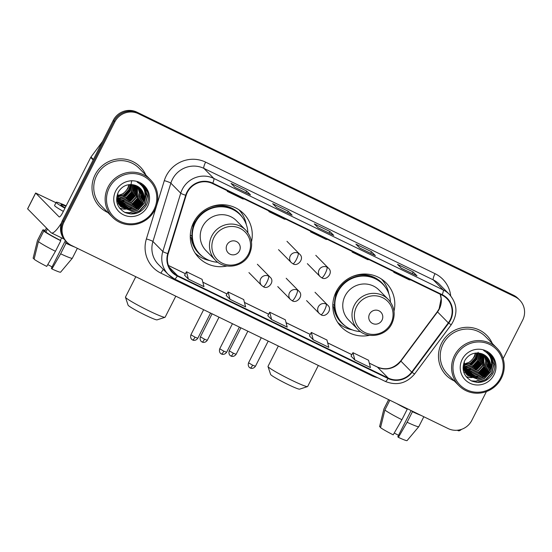 <?xml version="1.0" encoding="UTF-8"?>
<svg xmlns="http://www.w3.org/2000/svg" width="552" height="552" viewBox="0 0 552 552"><rect width="100%" height="100%" fill="white"/><g stroke="black" fill="none" stroke-linecap="round" stroke-linejoin="round"><path stroke-width="0.83" d="M394.004 311.19A31.423 30.567 135.4 0 0 386.186 282.955A31.423 30.567 135.4 0 0 336.237 291.608A31.423 30.567 135.4 0 0 341.426 327.067A31.423 30.567 135.4 0 0 369.55 335.299M338.093 323.023A31.423 30.567 135.4 0 0 339.432 323.92M251.464 241.9A31.423 30.567 135.4 0 0 243.653 213.665A31.423 30.567 135.4 0 0 193.697 222.311A31.423 30.567 135.4 0 0 198.892 257.77A31.423 30.567 135.4 0 0 227.01 266.002M195.553 253.727A31.423 30.567 135.4 0 0 196.898 254.624M240.534 211.623A31.423 30.567 135.4 0 0 239.658 210.271M383.074 280.92A31.423 30.567 135.4 0 0 382.191 279.56M503.134 358.655L522.64 320.201A17.788 17.298 135.4 0 0 519.701 300.129L518.162 298.563A17.788 17.298 135.4 0 0 513.519 295.23L136.882 112.139A17.788 17.298 135.4 0 0 113.257 120.364L62.438 220.531A17.788 17.298 135.4 0 0 65.377 240.596L66.15 241.383A17.788 17.298 135.4 0 1 63.211 221.311A17.788 17.298 135.4 0 0 66.15 241.383L66.916 242.162A17.788 17.298 135.4 0 0 71.56 245.495L448.196 428.593A17.788 17.298 135.4 0 0 471.829 420.362L486.436 391.561M519.701 300.129A17.788 17.298 135.4 0 0 515.057 296.797L138.428 113.705A17.788 17.298 135.4 0 0 114.795 121.93L114.022 121.15L63.211 221.311L114.022 121.15A17.788 17.298 135.4 0 1 137.655 112.918A17.788 17.298 135.4 0 0 114.022 121.15L113.257 120.364M515.057 296.797L514.285 296.017L137.655 112.918L514.285 296.017A17.788 17.298 135.4 0 1 518.928 299.35A17.788 17.298 135.4 0 0 514.285 296.017L513.519 295.23M95.11 174.791A28.456 27.683 135.4 0 0 99.815 206.91A28.456 27.683 135.4 0 0 107.84 212.52A28.456 27.683 135.4 0 1 99.815 206.91A28.456 27.683 135.4 0 1 95.11 174.791A28.456 27.683 135.4 0 1 140.346 166.959A28.456 27.683 135.4 0 0 95.11 174.791M441.572 343.22A28.456 27.683 135.4 0 0 446.271 375.339A28.456 27.683 135.4 0 0 454.303 380.949A28.456 27.683 135.4 0 1 446.271 375.339A28.456 27.683 135.4 0 1 441.572 343.22A28.456 27.683 135.4 0 1 486.809 335.388A28.456 27.683 135.4 0 0 441.572 343.22M187.363 192.344A18.968 18.457 -44.6 0 1 212.568 183.568L441.979 295.092A18.968 18.457 -44.6 0 1 446.934 298.646A18.968 18.457 -44.6 0 1 448.327 322.865L411.695 372.089A18.968 18.457 -44.6 0 1 388.228 378.058L177.53 275.627A18.968 18.457 -44.6 0 1 172.576 272.074A18.968 18.457 -44.6 0 1 168.208 253.72L186.127 195.394A18.968 18.457 -44.6 0 1 187.363 192.344M186.949 192.144A19.444 18.913 135.4 0 0 185.686 195.27L167.76 253.589A19.444 18.913 135.4 0 0 177.316 276.048L388.015 378.479A19.444 18.913 135.4 0 0 412.068 372.358L448.7 323.134A19.444 18.913 135.4 0 0 442.193 294.671L212.782 183.147A19.444 18.913 135.4 0 0 186.949 192.144M416.843 275.786A4.74 1.042 115.9 0 1 416.926 275.807A4.74 1.042 115.9 0 1 416.988 275.855L413.131 271.943L397.523 264.353L401.38 268.272L416.988 275.855M412.309 273.564L413.131 271.943M375.229 255.555A4.74 1.042 115.9 0 1 375.305 255.576A4.74 1.042 115.9 0 1 375.374 255.624L371.517 251.712L355.909 244.122L359.766 248.034L375.374 255.624M370.689 253.333L371.517 251.712M250.38 194.856A4.74 1.042 115.9 0 1 250.456 194.884A4.74 1.042 115.9 0 1 250.518 194.932L246.661 191.013L231.06 183.43L234.917 187.342L250.518 194.932M245.84 192.641L246.661 191.013M291.994 215.094A4.74 1.042 115.9 0 1 292.07 215.114A4.74 1.042 115.9 0 1 292.139 215.163L288.282 211.25L272.674 203.66L276.531 207.573L292.139 215.163M287.461 212.872L288.282 211.25M333.608 235.325A4.74 1.042 115.9 0 1 333.691 235.345A4.74 1.042 115.9 0 1 333.753 235.393L329.896 231.481L314.295 223.891L318.152 227.803L333.753 235.393M329.075 233.103L329.896 231.481M145.845 175.067A28.456 27.683 135.4 0 0 140.346 166.959A28.456 27.683 135.4 0 1 145.845 175.067M492.301 343.496A28.456 27.683 135.4 0 0 486.809 335.388L486.809 335.388A28.456 27.683 135.4 0 1 492.301 343.496M114.795 121.93L63.977 222.097A17.788 17.298 135.4 0 0 66.916 242.162M351.037 356.109L354.846 360.001L370.454 367.584L368.557 360.256L352.956 352.673L351.024 356.123M226.182 295.41L229.998 299.301L245.599 306.891L243.708 299.563L228.1 291.973L226.175 295.43M184.568 275.179L188.377 279.07L203.985 286.66L202.094 279.333L186.486 271.743L184.561 275.2M309.417 335.878L313.225 339.77L328.833 347.353L326.943 340.025L311.335 332.435L309.41 335.892M271.612 319.532L287.219 327.122L285.329 319.794L269.721 312.204L267.796 315.661L271.612 319.532L269.721 312.204M311.963 231.888L310.493 231.833L310.741 231.295M327.571 239.471L326.101 239.423L310.493 231.833M270.342 211.651L268.879 211.602L269.128 211.064M285.95 219.241L284.487 219.192L268.879 211.602M228.728 191.42L227.258 191.371L227.507 190.833M244.336 199.01L242.866 198.962L227.258 191.371M353.577 252.119L352.114 252.064L352.362 251.526M369.184 259.702L367.715 259.654L352.114 252.064M395.197 272.35L393.728 272.302L393.976 271.757M410.798 279.933L409.336 279.885L393.728 272.302M229.998 299.301L228.1 291.973M188.377 279.07L186.486 271.743M313.225 339.77L311.335 332.435M354.846 360.001L352.956 352.673M127.643 202.17A23.715 23.067 135.4 0 0 135.806 193.738M61.389 223.049A23.715 5.196 115.9 0 1 51.405 232.923A23.715 5.196 115.9 0 1 51.074 232.682L27.6 208.828L35.625 193.014L59.099 216.867A5.927 1.297 -64.1 0 0 59.181 216.929A5.927 1.297 -64.1 0 0 62.742 212.575L90.707 157.451A2.967 2.884 -44.6 0 1 90.976 157.01L102.548 141.464M55.966 202.701L35.625 193.014M65.929 206.282A14.821 1.118 26.9 0 0 60.941 204.695A14.821 1.118 26.9 0 0 65.164 207.793M65.398 240.624L51.343 268.334L51.936 268.941L60.644 253.816L65.992 243.273L65.605 242.88L66.288 241.528M65.605 242.88A17.195 1.297 26.9 0 0 71.587 245.509M60.403 240.348L60.789 240.748L55.441 251.291L46.734 266.409A15.415 1.166 26.9 0 1 34.086 259.212L38.412 241.603L43.76 231.06L45.871 232.082A17.195 1.297 26.9 0 0 60.403 240.348L61.645 237.898M43.76 231.06A19.561 1.477 26.9 0 0 60.789 240.748M65.992 243.273A19.561 1.477 26.9 0 0 74.727 247.034M38.412 241.603A19.561 1.477 26.9 0 0 55.441 251.291M60.644 253.816A19.561 1.477 26.9 0 0 72.333 258.232A19.561 1.477 26.9 0 0 72.346 258.212L77.363 248.317M51.936 268.941A15.415 1.166 26.9 0 0 60.61 272.17L72.333 258.232M52.06 266.92A11.854 0.897 26.9 0 0 47.762 264.622M66.15 205.848A20.155 1.518 26.9 0 0 56.18 202.287L54.572 205.447A20.155 1.518 26.9 0 0 63.342 211.388M56.18 202.287A20.155 1.518 26.9 0 0 64.943 208.228M44.905 231.102L46.471 228.01L44.912 231.04A17.195 1.297 26.9 0 0 44.905 231.102L42.794 230.08L37.446 240.624L33.12 258.232A15.415 1.166 26.9 0 0 33.12 258.232L34.196 258.757M45.871 232.082L47.437 228.99M45.236 230.412A19.561 1.477 26.9 0 0 42.801 229.963A19.561 1.477 26.9 0 0 42.794 230.08M42.801 229.963L37.453 240.513A19.561 1.477 26.9 0 0 37.439 240.534A19.561 1.477 26.9 0 0 37.446 240.624M33.127 258.212A15.415 1.166 26.9 0 0 33.12 258.226L37.439 240.534M154.022 209.553A25.489 24.799 135.4 0 0 143.154 176.005A25.489 24.799 135.4 0 0 109.282 187.804A25.489 24.799 135.4 0 0 120.15 221.345A25.489 24.799 135.4 0 0 154.022 209.553M154.87 209.863A26.675 25.951 135.4 0 0 150.461 179.752A26.675 25.951 135.4 0 0 108.047 187.1A26.675 25.951 135.4 0 0 112.456 217.205A26.675 25.951 135.4 0 0 154.87 209.863M143.492 198.313A26.675 25.951 135.4 0 0 143.817 197.644M145.169 194.207A26.675 25.951 135.4 0 0 146.239 189.15M150.461 179.752L139.083 168.208A26.675 25.951 135.4 0 0 96.669 175.55A26.675 25.951 135.4 0 0 101.078 205.661L112.456 217.205M130.638 184.54L129.113 189.881L124.414 194.966L117.086 197.161M130.306 184.547L128.802 189.571L124.103 194.656L117.1 196.843M131.887 184.596L130.334 191.123L125.635 196.215L119.018 198.375L117.114 198.361M131.583 184.575L130.03 190.813L125.332 195.905L118.715 198.064L117.1 198.071M133.039 184.754L131.562 192.365L126.863 197.457L120.246 199.624L117.231 199.472M132.756 184.706L131.252 192.055L126.553 197.147L119.936 199.306L117.196 199.203M134.108 184.989L132.784 193.607L128.085 198.699L121.468 200.866L117.431 200.5M133.846 184.934L132.48 193.297L127.781 198.389L121.164 200.555L117.376 200.252M135.095 185.251L134.012 194.856L129.313 199.941L122.696 202.108L117.686 201.473M134.854 185.182L133.701 194.545L129.002 199.631L122.385 201.797L117.617 201.232M136.027 185.582L135.233 196.098L130.534 201.183L123.917 203.35L118.011 202.384M135.799 185.493L134.929 195.787L130.231 200.873L123.613 203.039L117.921 202.156M136.896 185.962L136.461 197.34L131.762 202.425L125.145 204.592L118.376 203.239M136.682 185.858L136.151 197.029L131.452 202.115L124.835 204.281L118.28 203.032M137.71 186.39L139.242 192.455L137.683 198.582L132.984 203.667L126.367 205.834L118.797 204.054M137.51 186.279L137.379 198.272L132.68 203.357L126.063 205.523L118.687 203.854M138.483 186.873L140.456 193.214L138.911 199.824L134.212 204.909L127.595 207.076L119.26 204.82M138.29 186.748L140.153 193.027L138.6 199.513L133.901 204.599L127.284 206.765L119.142 204.626M139.201 187.397L141.685 194.449L140.132 201.066L135.433 206.151L128.816 208.318L119.77 205.537M139.028 187.266L141.374 194.138L139.828 200.755L135.13 205.841L128.512 208.007L119.639 205.365M139.884 187.97L140.919 189.343L142.906 195.691L141.36 202.308L136.661 207.4L130.037 209.56L120.322 206.22M139.718 187.825L140.615 189.032L142.602 195.38L141.05 201.997L136.351 207.09L129.734 209.249L120.177 206.055M143.817 200.231A13.4 13.034 135.4 0 0 140.422 188.48A13.4 13.034 135.4 0 0 133.812 184.927C127.229 183.761 122.095 186.086 118.411 191.917C114.712 200.762 116.92 207.635 125.028 212.527C133.784 215.68 140.822 213.369 146.142 205.599C148.805 200.68 149.116 195.698 147.067 190.64L143.989 186.3L137.186 182.132C144.369 186.286 146.577 192.324 143.817 200.231L142.582 203.55L137.883 208.642L131.266 210.802L120.909 206.862L119.308 204.882L117.742 193.29M140.36 188.425L141.836 190.274L143.824 196.622L142.278 203.239L137.579 208.332L130.962 210.491L120.757 206.703M129.258 184.616L127.885 188.639L123.462 193.545L117.183 195.843M117.196 195.732A13.4 13.034 135.4 0 0 127.595 188.342A13.4 13.034 135.4 0 0 128.043 187.369L128.885 184.665M131.693 180.683L130.196 189.295L122.917 197.133M120.433 198.216L117.176 199.01M115.734 190.937A18.14 17.65 135.4 0 0 123.469 214.811A18.14 17.65 135.4 0 0 147.57 206.413A18.14 17.65 135.4 0 0 139.835 182.546A18.14 17.65 135.4 0 0 115.734 190.937M143.927 186.238L145.907 188.701L147.867 192.958M143.306 185.644L144.679 187.459L147.308 195.774L145.314 204.433L139.221 211.105L130.341 213.976M142.637 185.072L143.458 186.217L146.08 194.532L144.093 203.191L137.993 209.863L129.396 212.713L124.766 212.403M142.906 201.873L135.019 209.615M141.195 184.023L142.492 186.604M143.554 194.407L142.768 198.058M141.685 200.631L133.791 208.373M140.415 183.554L141.112 184.975M142.416 191.268L142.381 192.503M142.326 193.165L141.54 196.816M140.456 199.389L132.57 207.131M129.892 208.207L126.015 208.966M125.304 209.008L123.938 209.015M123.662 209.001L119.756 208.345M139.235 198.147L131.341 205.889M137.517 186.293L137.482 187.528M137.427 188.197L136.641 191.848M129.009 201.418A23.715 23.067 135.4 0 0 135.564 194.401L127.671 202.163M124.993 203.239L121.116 203.992M120.405 204.04L119.039 204.04M118.073 203.978L117.307 203.895M136.289 185.686L136.261 186.286M136.206 186.949L135.419 190.606M134.336 193.179L126.442 200.921M123.765 201.997L119.894 202.75M119.177 202.798L118.183 202.812M134.978 185.707L134.191 189.364M133.108 191.93L125.221 199.679M122.544 200.755L118.666 201.508M117.514 201.563L116.962 201.563M130.658 189.446L123.751 196.664M143.389 185.72L144.831 187.618L147.46 195.925L145.473 204.592L139.773 210.988L131.68 214.031M142.72 185.141L143.61 186.376L146.232 194.683L144.244 203.35L138.145 210.015L129.547 212.872L125.207 212.61M144.065 199.7L143.734 200.569M141.623 204.337L137.558 208.339M141.284 184.085L142.692 186.887M143.658 194.966L142.513 199.32M140.401 203.095L136.337 207.097M140.518 183.609L141.264 185.141M142.575 191.572L142.513 192.965M142.437 193.724L141.284 198.078M139.173 201.853L135.109 205.855M131.203 207.959L126.601 209.077M125.794 209.146L124.262 209.173M123.945 209.16L119.874 208.49M137.952 200.611L133.888 204.613M136.724 199.369L132.659 203.371M135.502 198.127L131.438 202.129M134.274 196.885L130.21 200.887M133.053 195.643L128.989 199.638M135.088 186.265L133.936 190.626M131.825 194.401L127.76 198.396M123.855 200.507L119.253 201.625M118.445 201.694L117.769 201.721M117.569 201.721L117.024 201.721M130.603 193.152L126.539 197.154M129.375 191.91L125.311 195.912M165.007 317.296L157.072 319.863A16.305 1.228 -153.1 0 1 145.273 315.123A16.305 1.228 -153.1 0 1 128.078 305.159L125.47 297.238A22.232 1.677 26.9 0 0 148.909 310.824A22.232 1.677 26.9 0 0 165.007 317.296A22.232 1.677 26.9 0 0 165.117 317.214L175.798 296.169M239.471 250.884A7.114 6.921 135.4 0 0 236.435 241.528A7.114 6.921 135.4 0 0 226.989 244.819A7.114 6.921 135.4 0 0 230.018 254.175A7.114 6.921 135.4 0 0 239.471 250.884M245.716 230.115L236.47 220.738A21.342 20.762 135.4 0 0 202.543 226.617A21.342 20.762 135.4 0 0 206.068 250.698L215.314 260.082C224.629 270.301 243.46 267.113 249.325 254.355C253.299 245.412 252.098 237.332 245.716 230.115A21.342 20.762 135.4 0 0 211.789 235.994A21.342 20.762 135.4 0 0 215.314 260.082M247.876 232.702A28.159 27.393 135.4 0 0 240.168 214.776A28.159 27.393 135.4 0 0 195.401 222.532A28.159 27.393 135.4 0 0 200.059 254.306A28.159 27.393 135.4 0 0 217.867 262.276M240.168 214.776L239.782 214.39A28.159 27.393 135.4 0 0 195.015 222.139A28.159 27.393 135.4 0 0 199.672 253.92L200.059 254.306M195.001 219.993A22.232 21.625 135.4 0 0 192.855 227.845M135.806 276.724L125.47 297.1A22.232 1.677 26.9 0 0 125.47 297.238M209.691 260.565A30.829 29.987 -44.6 0 1 195.118 253.071M191.986 236.408L190.309 234.993M202.977 256.866A28.428 27.648 135.4 0 1 191.206 237.67L190.274 236.96M239.009 209.822A30.829 29.987 -44.6 0 1 246.282 224.498M307.54 386.593L299.612 389.16A16.305 1.228 -153.1 0 1 287.806 384.413A16.305 1.228 -153.1 0 1 270.618 374.449L268.003 366.535A22.232 1.677 26.9 0 0 291.449 380.121A22.232 1.677 26.9 0 0 307.54 386.593A22.232 1.677 26.9 0 0 307.657 386.51L318.332 365.465M382.012 320.181A7.114 6.921 135.4 0 0 378.976 310.817A7.114 6.921 135.4 0 0 369.523 314.109A7.114 6.921 135.4 0 0 372.559 323.472A7.114 6.921 135.4 0 0 382.012 320.181M388.256 299.412L379.01 290.035A21.342 20.762 135.4 0 0 345.083 295.906A21.342 20.762 135.4 0 0 348.609 319.994L357.855 329.371C367.17 339.597 385.993 336.409 391.865 323.651C395.839 314.702 394.632 306.622 388.256 299.412A21.342 20.762 135.4 0 0 354.322 305.29A21.342 20.762 135.4 0 0 357.855 329.371M390.416 301.999A28.159 27.393 135.4 0 0 382.708 284.073A28.159 27.393 135.4 0 0 337.941 291.822A28.159 27.393 135.4 0 0 342.592 323.603A28.159 27.393 135.4 0 0 360.408 331.573M382.708 284.073L382.322 283.68A28.159 27.393 135.4 0 0 337.555 291.435A28.159 27.393 135.4 0 0 342.205 323.21L342.592 323.603M337.541 289.289A22.232 21.625 135.4 0 0 335.388 297.135M278.339 346.021L268.003 366.39A22.232 1.677 26.9 0 0 268.003 366.535M352.224 329.861A30.829 29.987 -44.6 0 1 337.658 322.368M334.519 305.698L332.849 304.29M345.517 326.163A28.428 27.648 135.4 0 1 333.746 306.96L332.808 306.25M381.542 279.119A30.829 29.987 -44.6 0 1 388.822 293.795M474.106 370.599A23.715 23.067 135.4 0 0 482.269 362.167M461.513 429.346A23.715 5.196 115.9 0 1 458.208 430.684L457.311 430.249M411.102 410.557L397.806 436.763L398.399 437.363L407.107 422.245L412.454 411.702L412.178 411.081M412.061 411.309A17.195 1.297 26.9 0 0 418.05 413.938M399.82 405.078A17.195 1.297 26.9 0 0 406.858 408.777L407.252 409.177L401.904 419.72L393.196 434.838A15.415 1.166 26.9 0 1 380.542 427.641L384.875 410.032L389.843 400.228M396.681 403.553A19.561 1.477 26.9 0 0 407.252 409.177M412.454 411.702A19.561 1.477 26.9 0 0 421.19 415.463M384.875 410.032A19.561 1.477 26.9 0 0 401.904 419.72M407.107 422.245A19.561 1.477 26.9 0 0 418.789 426.661A19.561 1.477 26.9 0 0 418.802 426.641L423.826 416.746M398.399 437.363A15.415 1.166 26.9 0 0 407.072 440.599L418.789 426.661M398.523 435.349A11.854 0.897 26.9 0 0 394.225 433.051M388.629 399.634L383.909 408.942A19.561 1.477 26.9 0 0 383.902 408.963A19.561 1.477 26.9 0 0 383.909 409.053L379.583 426.661A15.415 1.166 26.9 0 0 379.583 426.661L380.659 427.186M388.677 399.655L383.909 409.053M500.485 377.982A25.489 24.799 135.4 0 0 489.617 344.434A25.489 24.799 135.4 0 0 455.745 356.233A25.489 24.799 135.4 0 0 466.612 389.774A25.489 24.799 135.4 0 0 500.485 377.982M501.333 378.292A26.675 25.951 135.4 0 0 496.924 348.181A26.675 25.951 135.4 0 0 454.51 355.529A26.675 25.951 135.4 0 0 458.919 385.634A26.675 25.951 135.4 0 0 501.333 378.292M489.948 366.742A26.675 25.951 135.4 0 0 490.279 366.073M491.625 362.636A26.675 25.951 135.4 0 0 492.701 357.579M496.924 348.181L485.539 336.637A26.675 25.951 135.4 0 0 443.132 343.979A26.675 25.951 135.4 0 0 447.541 374.09L458.919 385.634M477.101 352.969L475.569 358.31L470.87 363.395L463.549 365.59M476.769 352.976L475.265 358L470.566 363.085L463.563 365.272M478.349 353.025L476.797 359.552L472.098 364.644L465.481 366.804L463.576 366.79M478.046 353.004L476.486 359.242L471.787 364.334L465.17 366.493L463.556 366.5M479.495 353.183L478.018 360.794L473.319 365.886L466.702 368.053L463.694 367.901M479.219 353.135L477.715 360.484L473.016 365.576L466.399 367.736L463.659 367.632M480.564 353.418L479.246 362.036L474.547 367.128L467.93 369.295L463.887 368.929M480.309 353.363L478.936 361.726L474.237 366.818L467.62 368.984L463.832 368.681M481.558 353.68L480.468 363.285L475.769 368.37L469.152 370.537L464.149 369.902M481.316 353.611L480.164 362.974L475.465 368.06L468.848 370.226L464.08 369.661M482.482 354.011L481.696 364.527L476.997 369.612L470.38 371.779L464.467 370.813M482.262 353.922L481.385 364.216L476.686 369.302L470.069 371.468L464.384 370.585M483.352 354.391L482.917 365.769L478.218 370.854L471.601 373.021L464.839 371.668M483.145 354.287L482.614 365.458L477.915 370.544L471.298 372.71L464.743 371.462M484.173 354.819L485.698 360.884L484.145 367.011L479.446 372.096L472.829 374.263L465.26 372.483M483.973 354.708L483.835 366.7L479.136 371.786L472.519 373.952L465.15 372.283M484.939 355.302L486.919 361.643L485.367 368.253L480.668 373.338L474.051 375.505L465.722 373.249M484.753 355.177L486.616 361.457L485.063 367.942L480.364 373.028L473.747 375.194L465.598 373.055M485.663 355.826L488.14 362.878L486.595 369.495L481.896 374.58L475.279 376.747L466.226 373.966M485.484 355.695L487.837 362.567L486.284 369.184L481.585 374.27L474.968 376.436L466.095 373.794M486.34 356.399L487.381 357.772L489.369 364.12L487.816 370.737L483.117 375.829L476.5 377.989L466.778 374.649M486.174 356.254L487.071 357.461L489.058 363.809L487.513 370.426L482.814 375.519L476.197 377.678L466.64 374.484M490.279 368.66A13.4 13.034 135.4 0 0 486.878 356.909A13.4 13.034 135.4 0 0 480.274 353.356C473.692 352.19 468.558 354.515 464.874 360.346C461.175 369.191 463.383 376.064 471.491 380.956C480.247 384.109 487.285 381.798 492.605 374.028C495.268 369.109 495.579 364.127 493.522 359.069L490.452 354.729L483.649 350.561C490.825 354.715 493.039 360.753 490.279 368.66L489.044 371.979L484.346 377.071L477.728 379.231L467.371 375.291L465.764 373.311L464.197 361.719M486.823 356.854L488.299 358.703L490.286 365.051L488.734 371.668L484.035 376.761L477.418 378.92L467.22 375.132M475.721 353.045L474.347 357.068L469.924 361.974L463.645 364.272M463.659 364.161A13.4 13.034 135.4 0 0 474.058 356.771A13.4 13.034 135.4 0 0 474.499 355.798L475.348 353.094M478.156 352.259L476.652 357.724L469.372 365.562M466.895 366.645L463.632 367.439M462.196 359.366A18.14 17.65 135.4 0 0 469.931 383.24A18.14 17.65 135.4 0 0 494.033 374.842A18.14 17.65 135.4 0 0 486.298 350.975A18.14 17.65 135.4 0 0 462.196 359.366M490.39 354.667L492.363 357.13L494.33 361.387M489.652 356.081A24.309 23.646 135.4 0 0 489.748 354.06L491.142 355.888L493.764 364.203L491.777 372.862L485.677 379.534L476.797 382.405M489.093 353.501L489.914 354.646L492.543 362.961L490.555 371.62L484.456 378.292L475.858 381.142L471.229 380.832M489.369 370.302L481.475 378.044M487.651 352.452L488.955 355.033M490.017 362.837L489.231 366.487M488.14 369.06L480.254 376.802M486.878 351.983L487.575 353.404M488.879 359.69L488.844 360.932M488.789 361.594L488.002 365.245M486.919 367.818L479.026 375.56M476.348 376.637L472.477 377.396M471.76 377.437L470.401 377.444M470.118 377.43L466.219 376.774M485.691 366.576L477.804 374.318M483.98 354.722L483.945 355.957M483.89 356.626L483.103 360.277M475.472 369.847A23.715 23.067 135.4 0 0 482.027 362.83L474.127 370.592M471.449 371.668L467.578 372.421M466.861 372.469L465.502 372.469M464.618 372.414L463.77 372.324M482.752 354.115L482.724 354.715M482.669 355.378L481.882 359.035M480.792 361.608L472.905 369.35M470.228 370.426L466.357 371.179M465.64 371.227L464.646 371.241M481.441 354.136L480.654 357.793M479.571 360.359L471.677 368.108M469 369.184L465.129 369.937M463.977 369.992L463.418 369.992M477.121 357.875L470.207 365.093M489.845 354.149L491.294 356.047L493.923 364.354L491.929 373.021L486.236 379.417L478.142 382.46M489.182 353.57L490.072 354.798L492.694 363.112L490.707 371.779L484.608 378.444L476.01 381.301L471.663 381.039M490.528 368.129L490.197 368.998M488.085 372.766L484.021 376.768M487.747 352.514L489.155 355.315M490.121 363.395L488.975 367.749M486.864 371.524L482.793 375.526M486.974 352.038L487.726 353.57M489.031 360.001L488.975 361.394M488.899 362.153L487.747 366.507M485.636 370.282L481.572 374.284M477.666 376.388L473.064 377.506M472.25 377.575L470.718 377.602M470.407 377.589L466.337 376.919M484.414 369.04L480.343 373.042M483.186 367.798L479.122 371.8M481.965 366.556L477.894 370.558M480.737 365.314L476.673 369.316M479.515 364.072L475.444 368.067M481.551 354.694L480.399 359.055M478.287 362.83L474.223 366.825M470.318 368.936L465.716 370.054M464.901 370.123L464.232 370.151M464.032 370.151L463.487 370.151M477.066 361.581L472.995 365.583M475.838 360.339L471.774 364.341M62.438 220.531L63.977 222.097M136.882 112.139L138.428 113.705M448.327 322.865L437.529 311.901A18.968 18.457 135.4 0 0 439.268 309.099A18.968 18.457 135.4 0 0 440.261 294.257M388.228 378.058L377.43 367.101A18.968 18.457 135.4 0 0 400.89 361.125L437.529 311.901A10.674 0.386 -143.3 0 1 437.356 311.659L439.116 308.823L441.138 298.673L440.192 294.223M377.768 377.761A29.642 28.835 -44.6 0 1 371.648 375.608L160.949 273.178A29.642 28.835 -44.6 0 1 146.383 238.94L164.31 180.621A29.642 28.835 -44.6 0 1 205.62 162.136L435.031 273.668A5.927 1.297 -64.1 0 0 433.32 279.919L203.909 168.388A23.715 23.067 135.4 0 0 172.403 179.359A23.715 23.067 135.4 0 0 170.858 183.174L152.932 241.5A23.715 23.067 135.4 0 0 158.396 264.442L168.27 274.461A23.715 23.067 -44.6 0 1 162.812 251.519A5.927 0.669 17.1 0 0 167.76 253.589M435.031 273.668A29.642 28.835 -44.6 0 1 450.708 295.844M439.509 284.356A23.715 23.067 135.4 0 0 433.32 279.919L443.194 289.938A23.715 23.067 -44.6 0 1 449.39 294.382L439.509 284.356M146.383 238.94A5.927 0.669 -162.9 0 1 152.932 241.5L162.812 251.519L180.732 193.193A23.715 23.067 -44.6 0 1 182.277 189.377A23.715 23.067 -44.6 0 1 213.783 178.406A5.927 1.297 115.9 0 1 212.782 183.147M185.686 195.27A5.927 0.669 17.1 0 1 180.732 193.193L170.858 183.174A5.927 0.669 -162.9 0 0 164.31 180.621M388.015 378.479A5.927 1.297 115.9 0 1 385.248 381.397L174.542 278.967L168.27 274.461A23.715 23.067 -44.6 0 0 174.46 278.905A5.927 1.297 -64.1 0 0 174.542 278.967A5.927 1.297 -64.1 0 0 177.316 276.048M412.068 372.358L414.593 374.008L451.226 324.783C458.063 314.053 457.456 303.917 449.39 294.382M448.7 323.134L451.226 324.783M442.193 294.671A5.927 1.297 -64.1 0 0 443.194 289.938L213.783 178.406L203.909 168.388A5.927 1.297 -64.1 0 1 205.62 162.136M163.357 269.473A5.927 1.297 -64.1 0 0 160.949 273.178M371.993 374.953A5.927 1.297 -64.1 0 0 371.648 375.608M411.695 372.089L400.89 361.125A10.674 0.386 -143.3 0 1 400.717 360.884L437.356 311.659M177.53 275.627L169.091 267.071M168.45 265.505L185.375 273.73M202.839 282.224L226.989 293.968M244.453 302.455L268.61 314.198M286.074 322.685L310.224 334.429M327.688 342.916L351.845 354.66M369.309 363.147L377.43 367.101A10.674 2.339 -64.1 0 0 377.278 366.99C386.186 370.613 393.997 368.577 400.717 360.884M93.171 159.949L90.707 157.451M35.666 193.09L27.641 208.904M90.976 157.01L93.405 159.48M140.636 196.519A24.309 23.646 135.4 0 0 141.381 194.918M141.671 194.194A24.309 23.646 135.4 0 0 142.209 192.648M143.196 187.652A24.309 23.646 135.4 0 0 143.292 185.631M248.4 254.155A19.603 19.072 135.4 0 0 240.044 228.355A19.603 19.072 135.4 0 0 213.99 237.429A19.603 19.072 135.4 0 0 222.352 263.221A19.603 19.072 135.4 0 0 248.4 254.155M242.687 217.736A28.428 27.648 135.4 0 0 209.926 207.2M390.94 323.444A19.603 19.072 135.4 0 0 382.577 297.652A19.603 19.072 135.4 0 0 356.53 306.719A19.603 19.072 135.4 0 0 364.893 332.518A19.603 19.072 135.4 0 0 390.94 323.444M385.227 287.026A28.428 27.648 135.4 0 0 352.466 276.497M298.156 253.126A5.927 5.768 135.4 0 0 291.263 262.559L292.891 263.725A5.927 1.297 -64.1 0 0 296.445 259.378A5.927 1.297 115.9 0 0 298.156 253.126A5.927 5.768 135.4 0 1 299.708 254.237C304.959 258.626 297.355 267.189 292.891 263.725A5.927 1.297 -64.1 0 1 292.808 263.67M204.488 339.19L200.424 336.817C199.231 340.577 202.122 342.164 201.639 341.709L202.177 342.026A3.85 0.842 -64.1 0 0 204.488 339.19L207.297 340.301L219.027 317.186M202.122 341.985A3.85 0.842 -64.1 0 0 202.177 342.026L202.667 342.219C202.018 342.109 204.992 343.468 207.297 340.301M326.977 267.133A5.927 5.768 135.4 0 0 320.077 276.566L321.712 277.739A5.927 1.297 -64.1 0 0 325.266 273.385A5.927 1.297 115.9 0 0 326.977 267.133A5.927 5.768 135.4 0 1 328.523 268.244C333.781 272.633 326.177 281.196 321.712 277.739A5.927 1.297 -64.1 0 1 321.63 277.677M233.31 353.204L229.246 350.824C228.052 354.584 230.943 356.171 230.46 355.716L230.998 356.033A3.85 0.842 -64.1 0 0 233.31 353.204L236.118 354.308L247.848 331.193M230.943 355.992A3.85 0.842 -64.1 0 0 230.998 356.033L231.481 356.233C230.839 356.116 233.813 357.475 236.118 354.308M194.98 337.162L190.916 334.781C189.722 338.542 192.613 340.129 192.13 339.673L192.669 339.991A3.85 0.842 -64.1 0 0 194.98 337.162L197.788 338.266L210.567 313.074M192.613 339.949A3.85 0.842 -64.1 0 0 192.669 339.991L193.152 340.184C192.51 340.073 195.484 341.433 197.788 338.266M268.555 276.062A5.927 5.768 135.4 0 0 261.662 285.494L263.29 286.667A5.927 1.297 -64.1 0 0 266.844 282.313A5.927 1.297 115.9 0 0 268.555 276.062A5.927 5.768 135.4 0 1 270.107 277.173C275.358 281.561 267.755 290.124 263.29 286.667A5.927 1.297 -64.1 0 1 263.207 286.605M223.795 351.169L219.737 348.788C218.544 352.549 221.428 354.136 220.952 353.68L221.483 353.998A3.85 0.842 -64.1 0 0 223.795 351.169L226.61 352.279L239.389 327.081M221.435 353.963A3.85 0.842 -64.1 0 0 221.483 353.998L221.973 354.198C221.331 354.087 224.298 355.44 226.61 352.279M297.376 290.076A5.927 5.768 135.4 0 0 290.476 299.508L292.111 300.674A5.927 1.297 -64.1 0 0 295.665 296.32A5.927 1.297 115.9 0 0 297.376 290.076A5.927 5.768 135.4 0 1 298.922 291.187C304.18 295.568 296.569 304.138 292.111 300.674A5.927 1.297 -64.1 0 1 292.029 300.619M252.616 365.182L248.552 362.802C247.358 366.562 250.249 368.149 249.766 367.694L250.304 368.012A3.85 0.842 -64.1 0 0 252.616 365.182L255.424 366.286L268.21 341.095M250.249 367.97A3.85 0.842 -64.1 0 0 250.304 368.012L250.794 368.205C250.146 368.094 253.12 369.454 255.424 366.286M326.197 304.083A5.927 5.768 135.4 0 0 319.297 313.515L320.926 314.688A5.927 1.297 -64.1 0 0 324.486 310.334A5.927 1.297 115.9 0 0 326.197 304.083A5.927 5.768 135.4 0 1 327.743 305.194C333.001 309.582 325.39 318.145 320.926 314.688A5.927 1.297 -64.1 0 1 320.843 314.626M487.099 364.948A24.309 23.646 135.4 0 0 487.837 363.347M488.134 362.623A24.309 23.646 135.4 0 0 488.665 361.077M385.248 381.397C396.667 385.952 406.451 383.488 414.593 374.008M168.429 265.464L185.389 273.702M202.825 282.182L227.01 293.94M244.446 302.413L268.624 314.171M286.06 322.644L310.245 334.402M327.681 342.875L351.859 354.632M369.295 363.112L377.278 366.99M333.691 235.345L318.118 227.776M292.07 215.114L276.504 207.545M250.456 194.884L234.883 187.314M375.305 255.576L359.738 248.007M416.926 275.807L401.352 268.237M64.032 239.064L51.405 232.923M286.978 241.321L299.708 254.237M278.532 249.642L291.263 262.559M200.424 336.817L212.092 313.812M315.792 255.328L328.523 268.244M307.354 263.649L320.077 276.566M229.246 350.824L240.913 327.826M257.377 264.256L270.107 277.173M190.916 334.781L203.64 309.707M248.931 272.578L261.662 285.494M286.191 278.27L298.922 291.187M219.737 348.788L232.454 323.713M277.753 286.591L290.476 299.508M315.013 292.277L327.743 305.194M248.552 362.802L261.275 337.727M306.567 300.598L319.297 313.515M379.583 426.655L383.902 408.963"/></g></svg>
